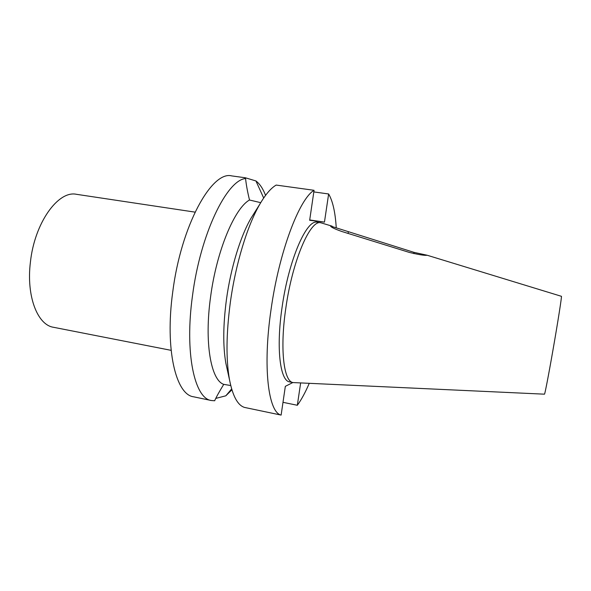 <?xml version="1.0" encoding="UTF-8"?>
<svg xmlns="http://www.w3.org/2000/svg" width="591" height="591" viewBox="0 0 591 591"><rect width="100%" height="100%" fill="white"/><g stroke="black" fill="none" stroke-linecap="round" stroke-linejoin="round"><path stroke-width="0.89" d="M332.098 226.168L320.795 222.77C310.364 219.409 292.486 260.38 285.852 307.926C279.72 349 283.746 381.793 293.143 382.576L544.474 394.175C544.769 394.84 548.551 375.374 552.888 350.507C557.904 321.932 562.041 295.419 561.406 296.305L427.079 255.216L414.069 252.379L330.539 226.05C330.894 227.114 334.58 228.902 341.605 231.421L409.43 252.446C418.82 254.684 424.67 255.622 426.983 255.26L427.116 255.231M320.795 222.77L317.286 222.246C306.707 218.869 288.689 259.767 282.084 307.268C275.975 348.291 280.141 381.077 289.664 381.889L293.143 382.576M292.863 382.525L285.335 386.344L281.124 415.089C268.38 412.533 262.537 367.27 271.04 309.581C279.041 252.039 299.297 198.894 314.057 190.302L309.662 220.28L324.459 222.12L328.633 193.974C332.755 201.036 335.289 212.265 336.235 227.661M309.233 383.374C305.37 392.38 301.403 399.679 297.332 405.271L300.634 382.983M282.993 402.323L297.332 405.271M328.633 193.974L313.821 191.92M309.714 219.948L324.459 222.12M227.254 369.538L225.902 363.443C222.881 346.415 223.073 325.057 226.464 299.378C230.778 267.767 240.552 236.075 251.042 218.19L259.922 204.035C265.544 194.417 270.959 188.101 276.167 185.072L314.057 190.302M251.042 218.19L254.359 212.908M265.558 195.377C263.002 188.677 259.789 183.867 255.933 180.957L245.428 177.788L244.733 177.891L245.568 178.526C246.196 184.665 247.511 191.824 249.505 200.009L260.727 202.669M249.505 200.009C234.671 208.121 216.653 250.754 210.625 296.579C204.124 342.499 210.928 380.22 223.738 384.357L230.741 385.539M281.124 415.089L244.511 407.421C237.722 405.337 232.728 396.118 229.507 379.769C225.925 359.498 226.198 333.701 230.342 302.37C235.617 263.83 247.489 225.223 259.922 204.035M215.781 398.4L225.814 395.815L231.65 388.937M245.568 178.526C226.774 180.092 200.408 233.999 192.503 295.67C184.444 353.278 194.624 398.652 211.386 400.528L214.666 400.764C216.033 397.529 219.054 392.055 223.738 384.357M231.908 389.816L225.814 395.815M255.933 180.957L263.682 198.022M245.428 177.788L231.775 175.911C211.859 170.385 181.045 225.481 172.712 292.161C164.8 349.421 175.919 394.722 193.553 396.79L211.386 400.528M195.037 212.132L76.498 194.313C58.28 190.169 34.551 222.763 30.414 262.123C26.152 296.113 37.492 324.991 53.486 327.281L171.117 350.337M413.87 253.642L414.069 252.379M348.306 232.027L348.092 233.43M225.902 363.443L229.507 379.769"/></g></svg>
